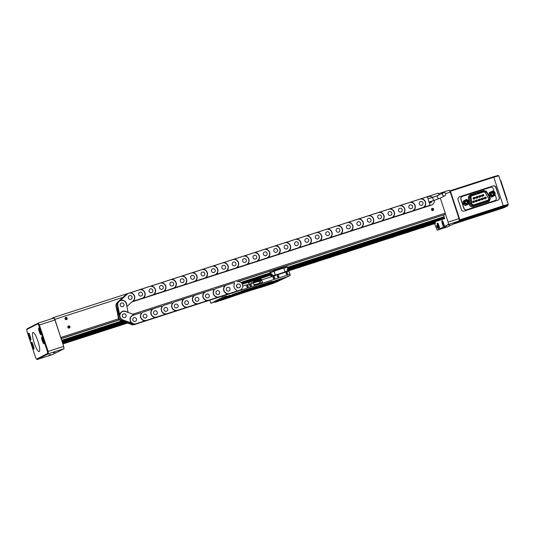 <?xml version="1.0" encoding="UTF-8"?>
<svg xmlns="http://www.w3.org/2000/svg" width="535" height="535" viewBox="0 0 535 535"><rect width="100%" height="100%" fill="white"/><g stroke="black" fill="none" stroke-linecap="round" stroke-linejoin="round"><path stroke-width="0.8" d="M433.577 209.118A1.117 1.09 62.8 0 0 432.033 208.463A1.117 1.09 62.8 0 0 431.504 209.794A1.117 1.09 62.8 0 0 433.049 210.449A1.117 1.09 62.8 0 0 433.577 209.118M432.721 210.556A1.117 1.09 62.8 0 0 431.752 208.67M432.367 210.549A0.889 0.876 62.8 0 0 432.761 209.499A0.889 0.876 62.8 0 0 431.551 208.964M432.307 210.536A0.889 0.876 62.8 0 0 431.524 209.018M69.938 326.671A1.117 1.09 62.8 0 0 68.393 326.016A1.117 1.09 62.8 0 0 67.865 327.346A1.117 1.09 62.8 0 0 69.41 328.002A1.117 1.09 62.8 0 0 69.938 326.671M69.082 328.109A1.117 1.09 62.8 0 0 68.112 326.223M68.727 328.102A0.889 0.876 62.8 0 0 69.122 327.052A0.889 0.876 62.8 0 0 67.912 326.517M68.667 328.089A0.889 0.876 62.8 0 0 67.885 326.571M67.142 318.211A1.117 1.09 62.8 0 0 65.591 317.549A1.117 1.09 62.8 0 0 65.063 318.88A1.117 1.09 62.8 0 0 66.614 319.535A1.117 1.09 62.8 0 0 67.142 318.211M66.28 319.642A1.117 1.09 62.8 0 0 65.31 317.757M65.925 319.636A0.889 0.876 62.8 0 0 66.32 318.592A0.889 0.876 62.8 0 0 65.109 318.051M65.865 319.622A0.889 0.876 62.8 0 0 65.089 318.111M220.654 263.508L268.837 247.932M68.962 312.547L108.832 299.653M60.93 338.04L54.871 319.362L53.767 317.456L50.591 319.087M53.767 317.456L438.185 193.182L439.181 194.9M429.251 201.976A1.117 1.09 62.8 0 0 430.722 201.501M60.856 337.458L118.676 318.766M132.921 314.159L445.274 213.184L440.285 198.09M437.704 195.603L432.447 197.301M122.943 297.36L54.871 319.362M61.157 338.729L119.519 319.856M238.028 281.55L445.421 214.348L236.958 281.751A4.461 4.367 -117.2 0 1 240.402 289.95A4.461 4.367 -117.2 0 1 239.76 290.211L236.951 291.12L236.871 290.197A4.681 4.581 -117.2 0 1 234.618 283.389L234.343 282.56L226.76 285.008A4.461 4.367 62.8 0 0 224.125 290.92A4.461 4.367 62.8 0 0 229.562 293.474L237.145 291.02M226.332 285.175L216.367 288.372A4.461 4.367 62.8 0 0 213.739 294.277A4.461 4.367 62.8 0 0 219.169 296.831L226.753 294.384L226.479 293.554A4.681 4.581 -117.2 0 1 224.225 286.747L223.951 285.917M205.554 291.889L195.589 295.086A4.461 4.367 62.8 0 0 192.961 300.991A4.461 4.367 62.8 0 0 198.391 303.552L205.975 301.098L205.701 300.269A4.681 4.581 -117.2 0 1 203.447 293.461L203.173 292.632M195.161 295.246L192.794 296.015L195.088 295.287M184.776 298.61L174.811 301.807A4.461 4.367 62.8 0 0 172.176 307.712A4.461 4.367 62.8 0 0 177.613 310.267L185.197 307.819L184.923 306.99A4.681 4.581 -117.2 0 1 182.669 300.182L182.395 299.353M153.605 308.682L151.231 309.451L153.525 308.722M119.405 319.743L61.11 338.588M445.274 213.184L445.421 214.348M380.653 211.78L420.523 198.893M429.919 202.09A1.117 1.09 62.8 0 0 430.167 201.682M278.862 276.127A0.836 0.816 62.8 0 0 277.698 275.639A0.836 0.816 62.8 0 0 277.304 276.628A0.836 0.816 62.8 0 0 278.467 277.123A0.836 0.816 62.8 0 0 278.862 276.127M278.187 277.21A0.836 0.816 62.8 0 0 277.471 275.813M248.213 286.038A0.836 0.816 62.8 0 0 247.05 285.543A0.836 0.816 62.8 0 0 246.655 286.539A0.836 0.816 62.8 0 0 247.819 287.034A0.836 0.816 62.8 0 0 248.213 286.038M247.538 287.114A0.836 0.816 62.8 0 0 246.822 285.723M272.924 281.704L269.774 282.734L272.924 281.704M264.772 285.897L261.628 286.921L264.772 285.897M231.528 296.644L228.378 297.674L231.528 296.644M239.673 292.451L236.53 293.481L239.673 292.451M287.743 273.258A0.889 0.876 62.8 0 0 286.506 272.73A0.889 0.876 62.8 0 0 286.085 273.793A0.889 0.876 62.8 0 0 287.322 274.321A0.889 0.876 62.8 0 0 287.743 273.258M286.68 274.375A0.889 0.876 62.8 0 0 286.085 273.218M274.756 277.451A0.889 0.876 62.8 0 0 273.519 276.929A0.889 0.876 62.8 0 0 273.097 277.993A0.889 0.876 62.8 0 0 274.335 278.514A0.889 0.876 62.8 0 0 274.756 277.451M273.693 278.575A0.889 0.876 62.8 0 0 273.097 277.418M251.383 285.015A0.889 0.876 62.8 0 0 250.139 284.486A0.889 0.876 62.8 0 0 249.718 285.55A0.889 0.876 62.8 0 0 250.955 286.071A0.889 0.876 62.8 0 0 251.383 285.015M250.32 286.131A0.889 0.876 62.8 0 0 249.725 284.974M273.358 281.283L271.258 281.972L273.358 281.283M262.257 286.987L260.164 287.676L262.257 286.987M241.151 291.695L239.051 292.384L241.151 291.695M230.05 297.4L227.95 298.089L230.05 297.4M277.538 279.932L275.391 280.634L277.538 279.932M266.443 285.637L264.29 286.339L266.443 285.637M225.924 298.737L223.77 299.439L225.924 298.737M237.018 293.033L234.872 293.735L237.018 293.033M246.408 291.608L246.742 291.441M256.185 286.666L254.085 287.355L256.185 286.666M257.395 287.756L254.774 288.612L257.395 287.756M260.043 286.392L257.422 287.255L260.043 286.392M246.535 290.759L243.913 291.622L246.535 290.759M243.886 292.123L241.265 292.979L243.886 292.123M241.78 292.063L238.637 293.093L241.78 292.063M236.691 294.685L233.548 295.708L236.691 294.685M262.665 286.285L259.522 287.315L262.665 286.285M267.754 283.67L264.611 284.694L267.754 283.67M282.975 278.126L279.19 279.444L286.018 277.143L283.222 278.581L266.764 284.419L252.279 289.107L255.462 287.636L252.58 288.158M280.855 278.815L255.075 287.669L254.687 287.442L271.593 281.443L241.238 291.254L241.151 291.649L252.373 288.546L249.577 289.977L236.122 294.33L224.105 297.694L229.95 295.273M234.129 294.725L249.049 290.251L246.254 291.689L239.526 294.076L239.673 293.682M253.062 289.355L253.483 289.562L248.956 290.813L248.514 290.612L251.397 289.127L251.751 289.375L248.956 290.813M231.267 295.233L226.653 296.738L231.267 295.233M282.172 278.775L277.558 280.28L282.172 278.775M223.73 299.105L219.116 300.616L223.73 299.105M220.046 300.523L218.581 301.018M270.957 284.065L269.493 284.56M274.636 282.647L270.021 284.159L274.636 282.647M247.11 290.358L242.495 291.863L247.11 290.358M272.75 282.293L278.026 280.427M271.874 283.149L275.405 282.166L276.515 281.356L271.874 283.149L266.162 284.727L266.423 284.286M225.168 297.901L219.25 299.914L220.213 300.028L225.65 298.176L225.168 297.901L226.773 297.333L227.021 297.614L225.422 298.182M227.582 296.811L221.289 298.871L227.582 296.811M231.127 295.748L226.773 297.333M227.021 297.614L232.899 295.641L231.963 295.494M261.836 280.467L242.743 286.044M224.105 297.694L223.663 297.487L226.546 296.009L222.647 297.266L222.5 296.096L290.037 274.274L288.987 271.098L261.655 279.932L262.351 282.039L261.923 282.774L254.68 285.115M258.251 281.524L258.084 281.002L253.088 282.126L253.958 284.754L261.976 282.754M254.74 285.095L253.958 284.754M252.279 289.107L251.804 288.92L253.67 287.957L254.125 288.158M252.473 288.358L253.67 287.957M239.54 294.043L253.45 289.542M251.911 288.96L251.397 289.127M269.633 283.396L272.054 282.727M275.545 281.764L277.458 281.236L275.405 282.166M276.214 282.186L290.184 275.438L286.018 277.143M220.474 300.543L239.526 294.076M222.647 297.266L210.937 303.285L219.905 299.767M251.423 289.034L251.59 288.632M234.564 294.939L232.284 295.748M210.937 303.285L209.693 300.235M290.037 274.274L290.184 275.438M241.151 291.649L232.063 294.584M220.213 300.028L215.311 302.215L218.36 301.225M264.778 284.801L266.162 284.727M265.206 285.028L251.751 289.375M253.483 289.562L269.265 284.767M271.385 284.085L277.224 281.664M241.238 291.254L252.607 288.111L252.373 288.546M226.546 296.009L226.9 296.256M235.594 294.598L235.935 294.13M218.106 300.777L217.718 300.55M214.836 302.028L215.311 302.215M248.976 284.031L248.568 282.808L251.136 281.49L270.67 275.177L271.218 276.842L261.655 279.912M258.258 281.524L251.684 283.155L251.136 281.49M260.833 279.043L253.523 281.39L261.414 279.27M261.662 279.932L260.766 279.049M253.088 282.126L253.523 281.39M258.084 281.002L258.231 280.333M250.795 281.664L250.634 281.31L252.928 280.654L250.621 281.423M32.722 344.099L32.608 345.169L33.631 346.934M32.963 344.46L32.508 344.079L32.608 345.169L33.618 346.874M33.076 345.021L32.608 345.169M33.538 346.526L33.157 346.647M29.746 335.104L29.679 336.354L30.662 337.939M29.92 335.345L29.519 335.137L29.679 336.354L30.655 337.98M30.161 336.194L29.679 336.354M30.595 337.659L30.248 337.772M43.108 338.762L43.041 339.986L44.024 341.591M43.288 339.016L42.88 338.789L43.041 339.986L44.01 341.644M43.516 339.832L43.041 339.986M43.95 341.303L43.602 341.417M40.132 329.767L40.172 331.366L41.048 332.596M40.185 329.827L40.172 331.366L41.055 332.476M40.667 331.205L40.172 331.366M261.321 279.297L261.668 280.521M259.729 280.333L259.936 281.082M260.405 280.928L260.137 280.2M260.565 280.875L260.304 280.146M260.692 280.835L260.431 280.106M261.388 279.631L258.051 280.875M260.953 283.089L260.197 280.995M259.957 280.26L260.104 280.708M260.217 280.681L259.896 280.28M288.418 270.937L287.97 268.904L287.141 269.172L287.703 270.864L285.041 271.726M288.198 271.165L287.877 268.951M270.984 276.134L271.138 275.191L270.496 274.181L270.623 275.191M271.305 276.468L271.305 275.137L270.556 274.141M271.392 274.281L271.86 276.448L271.472 276.568M283.891 268.236L287.375 267.105L287.97 268.904L287.148 269.192M274.549 275.766L275.398 275.331L273.96 270.991L269.841 272.435L270.121 273.887M273.338 271.191L273.933 270.757L274.154 271.138L275.498 275.458M285.162 272.335L283.597 267.634L273.933 270.757M283.71 267.841L287.155 266.724L287.375 267.105M271.212 276.809L271.573 276.541M271.165 276.401L271.285 276.769M270.817 273.9L270.583 273.599L270.516 274.141M270.583 273.599L271.245 274.315L270.429 272.134M241.639 283.095L270.202 273.86L270.469 274.348M264.323 276.923L270.549 274.91L264.424 277.07M285.142 272.181L287.763 271.332L287.703 270.864M272.094 276.408L272.616 276.241L272.562 275.839L272.048 276.007L271.613 276.662M275.398 275.331L272.616 276.241M272.562 275.839L272.074 274.047L271.245 274.315M272.074 274.047L272.696 276.2M275.338 274.863L272.636 275.739M274.181 271.372L270.65 272.516M271.987 274.087L271.466 274.261L272.048 276.007M283.817 268.015L274.154 271.138M285.108 271.934L275.451 275.057M287.763 271.332L287.181 271.633L288.011 271.359M288.198 271.205L287.569 269.051M287.71 270.937L288.151 270.797M270.937 275.458L270.717 274.609L270.991 275.445M62.876 343.911L66.507 342.694L62.862 343.878M79.882 338.448L82.096 337.652L79.882 338.448M95.471 333.412L97.678 332.616L95.471 333.412M111.053 328.376L113.26 327.58L111.053 328.376M127.19 323.02L125.143 323.769L127.383 323.093M298.069 267.915L300.275 267.119L298.069 267.915M313.65 262.879L315.864 262.083L313.65 262.879M329.239 257.843L331.446 257.047L329.239 257.843M344.821 252.801L347.028 252.005L344.821 252.801M360.403 247.765L362.616 246.969L360.403 247.765M375.991 242.729L378.198 241.934L375.991 242.729M391.573 237.687L393.787 236.891L391.573 237.687M407.162 232.651L409.369 231.856L407.162 232.651M422.744 227.616L424.951 226.82L422.744 227.616M62.836 343.804L127.156 323.013M258.024 280.708L261.381 279.618M288.492 270.857L435.49 223.095L435.115 222.299L288.318 269.754M62.889 343.965L127.424 323.107M288.479 270.891L435.517 223.329M62.762 343.584L126.802 322.886M258.091 280.44L261.334 279.39M288.499 270.61L435.49 223.095M62.622 343.156L126.106 322.632M288.425 270.155L435.343 222.66M62.488 342.754L125.457 322.398M435.035 222.319L434.915 221.951M73.462 338.775L75.676 337.98L73.462 338.775M89.051 333.74L91.258 332.944L89.051 333.74M104.633 328.704L106.846 327.908L104.633 328.704M120.221 323.662L122.428 322.866L120.221 323.662M244.896 283.356L247.103 282.56L244.896 283.356M262.05 277.685L258.98 278.748L262.056 277.785M291.649 268.242L293.855 267.447L291.649 268.242M307.23 263.207L309.444 262.411L307.23 263.207M322.819 258.171L325.026 257.375L322.819 258.171M338.401 253.129L340.608 252.333L338.401 253.129M353.989 248.093L356.196 247.297L353.989 248.093M369.571 243.057L371.778 242.261L369.571 243.057M385.153 238.015L387.367 237.219L385.153 238.015M400.742 232.979L402.949 232.183L400.742 232.979M416.324 227.937L418.531 227.141L416.324 227.937M431.912 222.901L434.119 222.105L431.912 222.901M62.314 342.226L124.601 322.09M242.275 284.052L250.621 281.35M252.901 280.614L262.05 277.652M288.124 269.225L444.685 218.614L444.511 217.952L444.277 217.584L287.736 268.189M62.368 342.387L124.862 322.184M242.348 284.205L250.627 281.524M252.995 280.761L262.056 277.832M288.191 269.386L444.685 218.614M61.224 338.702L61.752 340.3L121.512 320.98M240.884 282.393L270.014 272.977M287.455 267.339L444.097 216.702L443.568 215.103M62.047 341.404L62.314 341.985L124.247 321.963M242.168 283.844L270.503 274.682M288.031 269.018L444.652 218.38M62.167 341.551L123.545 321.709M241.914 283.443L270.429 274.228M287.87 268.59L444.511 217.952M61.966 341.176L122.896 321.481M122.214 321.234L61.826 340.755L122.234 321.241M241.305 282.748L269.988 273.472M444.137 217.163L287.596 267.767L444.063 217.197L444.097 216.702M444.204 217.611L444.063 217.197M241.298 282.734L270.061 273.438M506.765 199.903L507.14 199.782L500.827 180.703L500.452 180.817M505.889 205.968A2.836 0.575 72.1 0 1 505.756 206.276L507.882 205.687L504.204 207.58L501.048 208.697A2.836 0.575 72.1 0 1 501.034 208.703A2.836 0.575 72.1 0 1 501.014 208.71L452.684 224.332M506.785 199.963L507.14 199.782M507.882 205.687L507.715 205.186M443.134 222.199L443.963 224.56M443.234 222.259L443.314 223.677L443.97 224.339M438.426 224.62L439.255 226.98M438.774 225.075L438.386 224.633L438.406 225.402L438.827 226.619L439.215 227.061L439.195 226.285M55.018 352.264L53.34 352.812L55.018 352.264M50.537 354.565L48.859 355.12L50.537 354.565M37.898 341.109A10.038 2.033 -107.9 0 0 32.983 332.502A10.038 2.033 -107.9 0 0 34.233 342.995A10.038 2.033 -107.9 0 0 39.155 351.602A10.038 2.033 -107.9 0 0 37.898 341.109M43.589 340.046A3.625 0.736 -107.9 0 0 41.81 336.936A3.625 0.736 -107.9 0 0 42.265 340.721A3.625 0.736 -107.9 0 0 44.044 343.831A3.625 0.736 -107.9 0 0 43.589 340.046M40.613 331.051A3.625 0.736 -107.9 0 0 38.834 327.942A3.625 0.736 -107.9 0 0 39.289 331.727A3.625 0.736 -107.9 0 0 41.068 334.836A3.625 0.736 -107.9 0 0 40.613 331.051M33.203 345.383A3.625 0.736 -107.9 0 0 31.425 342.273A3.625 0.736 -107.9 0 0 31.879 346.065A3.625 0.736 -107.9 0 0 33.651 349.168A3.625 0.736 -107.9 0 0 33.203 345.383M30.227 336.388A3.625 0.736 -107.9 0 0 28.449 333.278A3.625 0.736 -107.9 0 0 28.903 337.07A3.625 0.736 -107.9 0 0 30.682 340.18A3.625 0.736 -107.9 0 0 30.227 336.388M54.944 319.943L39.363 324.986L48.11 351.435L63.692 346.399L54.944 319.943L53.841 318.037L38.252 323.073L39.363 324.986L38.814 325.42L37.865 323.795L26.75 329.507L26.997 331.493L35.604 357.507L36.547 359.139L47.668 353.421L47.414 351.435L38.814 325.42M26.75 329.507L27.051 328.831L38.252 323.073L37.865 323.795M63.986 348.726L48.404 353.762L37.203 359.52L52.784 354.484L63.986 348.726L63.692 346.399M47.414 351.435L48.11 351.435L48.404 353.762L47.668 353.421M37.203 359.52L36.547 359.139M436.888 226.907L436.714 225.449L437.57 228.104L436.888 226.907M443.682 227.475L445.361 226.927L443.682 227.475M448.163 225.168L449.841 224.62L448.163 225.168M441.803 228.211L437.202 230.21L434.607 223.797M438.479 193.697L449.166 190.239L450.276 192.145L445.615 193.65M445.347 213.766L448.116 222.125L459.023 218.601L450.276 192.145L450.764 192.252L459.364 218.267L459.618 220.253L459.318 220.922L448.404 224.453L444.578 226.419L443.548 223.302A3.07 0.622 -107.9 0 0 442.044 220.674A3.07 0.622 -107.9 0 0 442.425 223.884L443.455 226.994L439.87 228.84L438.84 225.723A3.07 0.622 -107.9 0 0 437.336 223.095A3.07 0.622 -107.9 0 0 437.724 226.298L438.753 229.415M446.511 225.797L444.578 226.419M446.578 225.984L443.455 226.994M441.87 228.405L439.87 228.84M437.202 230.21L448.116 226.686L459.318 220.922L459.023 218.601L459.364 218.267M449.166 190.239L450.764 192.252M448.404 224.453L448.116 222.125M459.498 220.52L507.862 205.106L458.776 221.202M449.935 190.821L493.297 176.797L498.065 175.48L498.801 175.821L508.25 204.39L503.241 205.774L493.792 177.205L450.209 191.296M498.152 200.09A2.227 2.18 62.8 0 0 499.108 197.489L495.784 187.437A2.227 2.18 62.8 0 0 493.009 185.993L459.237 196.907A2.227 2.18 62.8 0 0 459.023 196.987M493.21 185.886A2.227 2.18 -117.2 0 1 495.985 187.33L495.784 187.437M499.108 197.489L495.985 187.33M499.315 197.382A2.227 2.18 -117.2 0 1 497.931 200.17L464.166 211.084A2.227 2.18 -117.2 0 1 461.391 209.64L458.067 199.588A2.227 2.18 -117.2 0 1 459.445 196.8M459.572 219.892L503.241 205.774L503.094 206.43M493.009 185.993L459.237 196.907M498.801 175.821L493.792 177.205L493.297 176.797M507.862 205.106L508.25 204.39M481.895 195.797A0.568 0.555 62.8 0 0 482.684 196.131L483.573 195.676A0.568 0.555 -117.2 0 1 482.784 195.342A0.568 0.555 -117.2 0 1 483.058 194.666A0.568 0.555 -117.2 0 1 483.841 195.001A0.568 0.555 -117.2 0 1 483.573 195.676L483.854 194.994L483.058 194.666L482.162 195.121A0.568 0.555 62.8 0 0 481.895 195.797M479.019 196.726A0.568 0.555 62.8 0 0 479.808 197.061L480.697 196.606A0.568 0.555 -117.2 0 1 479.908 196.271A0.568 0.555 -117.2 0 1 480.176 195.596A0.568 0.555 -117.2 0 1 480.965 195.93A0.568 0.555 -117.2 0 1 480.697 196.606L480.972 195.924L480.176 195.596L479.286 196.057A0.568 0.555 62.8 0 0 479.019 196.726M476.143 197.656A0.568 0.555 62.8 0 0 476.932 197.99L477.822 197.535A0.568 0.555 -117.2 0 1 477.033 197.201A0.568 0.555 -117.2 0 1 477.3 196.526A0.568 0.555 -117.2 0 1 478.089 196.86A0.568 0.555 -117.2 0 1 477.822 197.535L478.096 196.853L477.3 196.526L476.411 196.987A0.568 0.555 62.8 0 0 476.143 197.656M473.268 198.585A0.568 0.555 62.8 0 0 474.057 198.92L474.946 198.465A0.568 0.555 -117.2 0 1 474.157 198.131A0.568 0.555 -117.2 0 1 474.425 197.455A0.568 0.555 -117.2 0 1 475.207 197.783A0.568 0.555 -117.2 0 1 474.946 198.465L475.22 197.783L474.425 197.455L473.535 197.917A0.568 0.555 62.8 0 0 473.268 198.585M472.826 202.063A0.568 0.555 62.8 0 0 473.609 202.397L474.498 201.942A0.568 0.555 -117.2 0 1 473.716 201.608A0.568 0.555 -117.2 0 1 473.983 200.933A0.568 0.555 -117.2 0 1 474.766 201.26A0.568 0.555 -117.2 0 1 474.498 201.942L474.779 201.26L473.983 200.933L473.094 201.387A0.568 0.555 62.8 0 0 472.826 202.063M475.702 201.133A0.568 0.555 62.8 0 0 476.484 201.468L477.38 201.006A0.568 0.555 -117.2 0 1 476.591 200.678A0.568 0.555 -117.2 0 1 476.859 200.003A0.568 0.555 -117.2 0 1 477.641 200.331A0.568 0.555 -117.2 0 1 477.38 201.006L477.655 200.331L476.859 200.003L475.969 200.458A0.568 0.555 62.8 0 0 475.702 201.133M478.578 200.204A0.568 0.555 62.8 0 0 479.367 200.538L480.256 200.077A0.568 0.555 -117.2 0 1 479.467 199.749A0.568 0.555 -117.2 0 1 479.734 199.073A0.568 0.555 -117.2 0 1 480.524 199.401L479.734 199.073L478.845 199.528A0.568 0.555 62.8 0 0 478.578 200.204M481.453 199.274A0.568 0.555 62.8 0 0 482.242 199.608L483.132 199.147A0.568 0.555 -117.2 0 1 482.343 198.819A0.568 0.555 -117.2 0 1 482.61 198.144A0.568 0.555 -117.2 0 1 483.399 198.472A0.568 0.555 -117.2 0 1 483.132 199.147L483.406 198.472L482.61 198.144L481.721 198.599A0.568 0.555 62.8 0 0 481.453 199.274M484.329 198.345A0.568 0.555 62.8 0 0 485.118 198.679L486.007 198.217A0.568 0.555 -117.2 0 1 485.218 197.89A0.568 0.555 -117.2 0 1 485.486 197.214A0.568 0.555 -117.2 0 1 486.275 197.542A0.568 0.555 -117.2 0 1 486.007 198.217L486.282 197.542L485.486 197.214L484.596 197.669A0.568 0.555 62.8 0 0 484.329 198.345M474.037 197.656A0.782 0.762 62.8 0 0 473.101 198.639A0.782 0.762 62.8 0 0 474.518 198.679M474.003 197.676A0.782 0.762 62.8 0 0 473.455 197.716M476.912 196.726A0.782 0.762 62.8 0 0 475.976 197.709A0.782 0.762 62.8 0 0 477.427 197.736M476.879 196.746A0.782 0.762 62.8 0 0 476.331 196.786M479.788 195.797A0.782 0.762 62.8 0 0 478.852 196.78A0.782 0.762 62.8 0 0 480.276 196.82M479.755 195.817A0.782 0.762 62.8 0 0 479.206 195.857M473.595 201.133A0.782 0.762 62.8 0 0 472.659 202.11A0.782 0.762 62.8 0 0 474.11 202.143M473.562 201.147A0.782 0.762 62.8 0 0 473.014 201.193M482.664 194.867A0.782 0.762 62.8 0 0 481.727 195.843A0.782 0.762 62.8 0 0 483.152 195.89M482.63 194.887A0.782 0.762 62.8 0 0 482.082 194.927M485.098 197.415A0.782 0.762 62.8 0 0 484.162 198.391A0.782 0.762 62.8 0 0 485.586 198.438M485.064 197.428A0.782 0.762 62.8 0 0 484.516 197.468M476.471 200.204A0.782 0.762 62.8 0 0 475.535 201.18A0.782 0.762 62.8 0 0 476.986 201.207M476.438 200.217A0.782 0.762 62.8 0 0 475.889 200.264M479.347 199.274A0.782 0.762 62.8 0 0 478.41 200.25A0.782 0.762 62.8 0 0 479.835 200.297M479.313 199.287A0.782 0.762 62.8 0 0 478.765 199.328M482.222 198.345A0.782 0.762 62.8 0 0 481.286 199.321A0.782 0.762 62.8 0 0 482.71 199.368M482.189 198.358A0.782 0.762 62.8 0 0 481.64 198.398M471.803 203.674A1.658 1.618 62.8 0 0 473.87 204.751L488.729 199.943A1.658 1.618 62.8 0 0 489.612 197.555L486.509 192.192A1.658 1.618 62.8 0 0 484.59 191.436L472.124 195.469A1.658 1.618 62.8 0 0 471.027 197.201L471.73 203.34A1.658 1.618 62.8 0 0 471.803 203.674M461.999 196.559A2.227 2.18 62.8 0 0 460.876 199.247L463.885 208.349A2.227 2.18 62.8 0 0 466.66 209.794L494.714 200.725A2.227 2.18 62.8 0 0 495.096 200.558M477.046 198.171A0.782 0.762 62.8 0 0 477.401 197.749M473.722 202.578A0.782 0.762 62.8 0 0 474.077 202.156M476.605 201.648A0.782 0.762 62.8 0 0 476.952 201.227M494.253 191.938L493.21 188.775A2.227 2.18 62.8 0 0 490.428 187.33L462.374 196.398A2.227 2.18 62.8 0 0 460.996 199.187L464.005 208.282A2.227 2.18 62.8 0 0 466.787 209.727L494.835 200.658A2.227 2.18 62.8 0 0 496.219 197.87L495.056 194.365M488.234 200.103A1.658 1.618 62.8 0 0 488.422 198.171L485.319 192.807A1.658 1.618 62.8 0 0 483.399 192.052L471.435 195.917M474.184 199.094A0.782 0.762 62.8 0 0 474.552 198.666M479.935 197.234A0.782 0.762 62.8 0 0 480.31 196.806M482.811 196.305A0.782 0.762 62.8 0 0 483.185 195.877M485.245 198.853A0.782 0.762 62.8 0 0 485.619 198.418M479.494 200.712A0.782 0.762 62.8 0 0 479.862 200.277M482.369 199.782A0.782 0.762 62.8 0 0 482.737 199.348M491.036 192.774A1.893 1.852 -117.2 0 1 493.604 192.225A1.893 1.852 -117.2 0 1 494.193 194.84A1.893 1.852 -117.2 0 1 491.625 195.389A1.893 1.852 -117.2 0 1 491.036 192.774M493.624 194.586A1.337 1.311 62.8 0 0 491.899 192.667A1.337 1.311 62.8 0 0 491.545 194.747A1.337 1.311 62.8 0 0 493.624 194.586M492.735 195.175A1.337 1.311 62.8 0 0 491.571 192.908M492.434 196.72L491.304 195.897A2.508 2.454 62.8 0 0 495.076 193.944L494.955 195.415L491.491 197.208L489.077 195.636L489.184 192.754L492.648 190.962L495.062 192.54L495.076 193.944A2.508 2.454 62.8 0 0 491.458 191.577L492.648 190.962M490.127 192.266L491.458 191.577A2.508 2.454 62.8 0 0 491.304 195.897L490.027 195.148L490.127 192.266L489.184 192.754M490.027 195.148L489.077 195.636M465.062 201.173A1.893 1.852 -117.2 0 1 467.63 200.625A1.893 1.852 -117.2 0 1 468.219 203.233A1.893 1.852 -117.2 0 1 465.651 203.781A1.893 1.852 -117.2 0 1 465.062 201.173M467.65 202.986A1.337 1.311 62.8 0 0 465.925 201.066A1.337 1.311 62.8 0 0 465.57 203.146A1.337 1.311 62.8 0 0 467.65 202.986M466.761 203.574A1.337 1.311 62.8 0 0 465.597 201.307M466.46 205.119L465.33 204.296A2.508 2.454 62.8 0 0 469.101 202.337L468.981 203.815L465.517 205.607L463.103 204.029L463.21 201.153L466.674 199.361L469.088 200.933L469.101 202.337A2.508 2.454 62.8 0 0 465.483 199.976L466.674 199.361M464.153 200.665L465.483 199.976A2.508 2.454 62.8 0 0 465.33 204.296L464.052 203.541L464.153 200.665L463.21 201.153M464.052 203.541L463.103 204.029M420.51 201.588A1.953 1.913 -117.2 0 1 422.015 205.172A1.953 1.913 -117.2 0 1 419.36 204.169A1.953 1.913 -117.2 0 1 420.51 201.588A1.953 1.913 -117.2 0 1 422.015 205.172A1.953 1.913 -117.2 0 1 419.36 204.169A1.953 1.913 -117.2 0 1 420.51 201.588M431.839 201.14A1.953 1.913 -117.2 0 1 429.277 202.705M420.249 199.073L427.311 196.753L430.107 205.219L422.336 207.767A4.461 4.367 62.8 0 0 422.978 207.5L423.165 207.406A4.461 4.367 62.8 0 0 419.721 199.207L412.137 201.655L412.411 202.484A4.681 4.581 -117.2 0 1 414.665 209.292L414.939 210.121L422.523 207.667A4.461 4.367 62.8 0 0 423.165 207.406M422.53 198.298L422.804 199.127A4.681 4.581 -117.2 0 1 425.058 205.935L425.332 206.764M434.273 200.351A4.461 4.367 62.8 0 1 431.33 205.126L428.522 206.035L430.107 205.219M421.62 207.995A4.461 4.367 62.8 0 0 422.148 207.861L424.951 206.958L421.125 208.389A4.461 4.367 62.8 0 1 419.774 208.596M419.5 208.69A4.461 4.367 62.8 0 0 420.938 208.483L431.143 205.219A4.461 4.367 62.8 0 0 431.778 204.958L431.972 204.858M425.058 205.935L425.138 206.858M424.864 206.028A4.681 4.581 62.8 0 0 422.617 199.221L422.804 199.127M422.342 198.398L422.617 199.221M432.561 197.388A4.461 4.367 62.8 0 0 428.528 196.659L427.398 197.027M431.651 201.2A1.953 1.913 -117.2 0 1 430.728 202.671M410.124 204.945A1.953 1.913 -117.2 0 1 411.629 208.53A1.953 1.913 -117.2 0 1 408.967 207.526A1.953 1.913 -117.2 0 1 410.124 204.945A1.953 1.913 -117.2 0 1 411.629 208.53A1.953 1.913 -117.2 0 1 408.967 207.526A1.953 1.913 -117.2 0 1 410.124 204.945M409.857 202.431L412.137 201.655M421.125 208.389L418.136 209.392L422.148 207.861M414.939 210.121L411.943 211.124A4.461 4.367 62.8 0 0 412.585 210.857L412.773 210.763A4.461 4.367 62.8 0 0 409.335 202.564L401.752 205.019L402.026 205.841A4.681 4.581 -117.2 0 1 404.273 212.649L404.547 213.478L412.137 211.031A4.461 4.367 62.8 0 0 412.773 210.763M411.234 211.358A4.461 4.367 62.8 0 0 411.756 211.225L414.565 210.315L410.74 211.746A4.461 4.367 62.8 0 1 409.382 211.954M409.108 212.047A4.461 4.367 62.8 0 0 410.552 211.84L420.751 208.583A4.461 4.367 62.8 0 0 421.252 208.382M414.665 209.292L414.752 210.222M414.478 209.392A4.681 4.581 62.8 0 0 412.224 202.584L412.411 202.484M411.95 201.755L412.224 202.584M399.732 208.302A1.953 1.913 -117.2 0 1 401.237 211.893A1.953 1.913 -117.2 0 1 398.582 210.89A1.953 1.913 -117.2 0 1 399.732 208.302A1.953 1.913 -117.2 0 1 401.237 211.893A1.953 1.913 -117.2 0 1 398.582 210.89A1.953 1.913 -117.2 0 1 399.732 208.302M399.471 205.788L401.752 205.019M410.74 211.746L407.744 212.749L411.756 211.225M404.547 213.478L401.558 214.482A4.461 4.367 62.8 0 0 402.193 214.221L402.387 214.12A4.461 4.367 62.8 0 0 398.943 205.922L391.359 208.376L391.633 209.205A4.681 4.581 -117.2 0 1 393.887 216.013L394.161 216.842L401.745 214.388A4.461 4.367 62.8 0 0 402.387 214.12M400.842 214.716A4.461 4.367 62.8 0 0 401.37 214.582L403.156 214.201L400.347 215.103A4.461 4.367 62.8 0 1 398.996 215.311M398.715 215.411A4.461 4.367 62.8 0 0 400.16 215.204L410.365 211.94A4.461 4.367 62.8 0 0 410.867 211.74M404.273 212.649L404.36 213.579M404.085 212.749A4.681 4.581 62.8 0 0 401.838 205.942L402.026 205.841M401.564 205.112L401.838 205.942M389.34 211.659A1.953 1.913 -117.2 0 1 390.844 215.251A1.953 1.913 -117.2 0 1 388.189 214.247A1.953 1.913 -117.2 0 1 389.34 211.659A1.953 1.913 -117.2 0 1 390.844 215.251A1.953 1.913 -117.2 0 1 388.189 214.247A1.953 1.913 -117.2 0 1 389.34 211.659M389.079 209.145L391.359 208.376M400.347 215.103L397.358 216.107L398.749 215.391L401.37 214.582M394.161 216.842L391.165 217.845A4.461 4.367 62.8 0 0 391.807 217.578L391.994 217.477A4.461 4.367 62.8 0 0 388.557 209.279L380.973 211.733L381.248 212.562A4.681 4.581 -117.2 0 1 383.495 219.37L383.769 220.199L391.353 217.745A4.461 4.367 62.8 0 0 391.994 217.477M390.456 218.073A4.461 4.367 62.8 0 0 390.978 217.939L393.78 217.036L389.962 218.461A4.461 4.367 62.8 0 1 388.604 218.668M388.33 218.768A4.461 4.367 62.8 0 0 389.774 218.561L399.973 215.297A4.461 4.367 62.8 0 0 400.474 215.097M393.887 216.013L393.974 216.936M393.7 216.107A4.681 4.581 62.8 0 0 391.446 209.299L391.633 209.205M391.172 208.469L391.446 209.299M378.954 215.023A1.953 1.913 -117.2 0 1 380.459 218.608A1.953 1.913 -117.2 0 1 377.804 217.605A1.953 1.913 -117.2 0 1 378.954 215.023A1.953 1.913 -117.2 0 1 380.459 218.608A1.953 1.913 -117.2 0 1 377.804 217.605A1.953 1.913 -117.2 0 1 378.954 215.023M378.693 212.509L380.973 211.733M389.962 218.461L386.965 219.464L390.978 217.939M383.769 220.199L380.78 221.202A4.461 4.367 62.8 0 0 381.415 220.935L381.602 220.841A4.461 4.367 62.8 0 0 378.165 212.642L370.581 215.09L370.855 215.919A4.681 4.581 -117.2 0 1 373.109 222.727L373.383 223.556L380.967 221.102A4.461 4.367 62.8 0 0 381.602 220.841M380.064 221.43A4.461 4.367 62.8 0 0 380.586 221.296L383.394 220.393L379.569 221.824A4.461 4.367 62.8 0 1 378.212 222.032M377.937 222.125A4.461 4.367 62.8 0 0 379.382 221.918L389.58 218.654A4.461 4.367 62.8 0 0 390.089 218.461M383.495 219.37L383.582 220.293M383.307 219.464A4.681 4.581 62.8 0 0 381.054 212.656L381.248 212.562M380.78 211.827L381.054 212.656M368.561 218.38A1.953 1.913 -117.2 0 1 370.066 221.965A1.953 1.913 -117.2 0 1 367.411 220.962A1.953 1.913 -117.2 0 1 368.561 218.38A1.953 1.913 -117.2 0 1 370.066 221.965A1.953 1.913 -117.2 0 1 367.411 220.962A1.953 1.913 -117.2 0 1 368.561 218.38M368.301 215.866L370.581 215.09M379.569 221.824L376.573 222.827L380.586 221.296M373.383 223.556L370.387 224.56A4.461 4.367 62.8 0 0 371.029 224.292L371.216 224.198A4.461 4.367 62.8 0 0 367.772 216L360.189 218.447L360.463 219.276A4.681 4.581 -117.2 0 1 362.717 226.084L362.991 226.914L370.574 224.466A4.461 4.367 62.8 0 0 371.216 224.198M369.672 224.794A4.461 4.367 62.8 0 0 370.2 224.66L371.986 224.272L369.177 225.181A4.461 4.367 62.8 0 1 367.826 225.389M367.552 225.482A4.461 4.367 62.8 0 0 368.989 225.275L379.195 222.018A4.461 4.367 62.8 0 0 379.696 221.818M373.109 222.727L373.189 223.65M372.915 222.827A4.681 4.581 62.8 0 0 370.668 216.02L370.855 215.919M370.394 215.19L370.668 216.02M358.176 221.737A1.953 1.913 -117.2 0 1 359.68 225.322A1.953 1.913 -117.2 0 1 357.019 224.325A1.953 1.913 -117.2 0 1 358.176 221.737A1.953 1.913 -117.2 0 1 359.68 225.322A1.953 1.913 -117.2 0 1 357.019 224.325A1.953 1.913 -117.2 0 1 358.176 221.737M357.908 219.223L360.189 218.447M369.177 225.181L366.187 226.185L367.578 225.469L370.2 224.66M362.991 226.914L359.995 227.917A4.461 4.367 62.8 0 0 360.637 227.656L360.824 227.556A4.461 4.367 62.8 0 0 357.387 219.357L349.803 221.811L350.077 222.64A4.681 4.581 -117.2 0 1 352.324 229.448L352.598 230.271L360.189 227.823A4.461 4.367 62.8 0 0 360.824 227.556M359.286 228.151A4.461 4.367 62.8 0 0 359.808 228.017L362.616 227.107L358.791 228.539A4.461 4.367 62.8 0 1 357.433 228.746M357.159 228.84A4.461 4.367 62.8 0 0 358.604 228.639L368.802 225.375A4.461 4.367 62.8 0 0 369.304 225.175M362.717 226.084L362.804 227.014M362.529 226.185A4.681 4.581 62.8 0 0 360.276 219.377L360.463 219.276M360.002 218.547L360.276 219.377M347.783 225.095A1.953 1.913 -117.2 0 1 349.288 228.686A1.953 1.913 -117.2 0 1 346.633 227.683A1.953 1.913 -117.2 0 1 347.783 225.095A1.953 1.913 -117.2 0 1 349.288 228.686A1.953 1.913 -117.2 0 1 346.633 227.683A1.953 1.913 -117.2 0 1 347.783 225.095M347.523 222.58L349.803 221.811M358.791 228.539L355.795 229.542L359.808 228.017M352.598 230.271L349.609 231.28A4.461 4.367 62.8 0 0 350.244 231.013L350.438 230.913A4.461 4.367 62.8 0 0 346.994 222.714L339.411 225.168L339.685 225.997A4.681 4.581 -117.2 0 1 341.939 232.805L342.213 233.635L349.796 231.18A4.461 4.367 62.8 0 0 350.438 230.913M348.894 231.508A4.461 4.367 62.8 0 0 349.422 231.374L351.207 230.993L348.399 231.896A4.461 4.367 62.8 0 1 347.048 232.103M346.767 232.203A4.461 4.367 62.8 0 0 348.211 231.996L358.417 228.733A4.461 4.367 62.8 0 0 358.918 228.532M352.324 229.448L352.411 230.371M352.137 229.542A4.681 4.581 62.8 0 0 349.89 222.734L350.077 222.64M349.616 221.905L349.89 222.734M337.391 228.458A1.953 1.913 -117.2 0 1 338.896 232.043A1.953 1.913 -117.2 0 1 336.241 231.04A1.953 1.913 -117.2 0 1 337.391 228.458A1.953 1.913 -117.2 0 1 338.896 232.043A1.953 1.913 -117.2 0 1 336.241 231.04A1.953 1.913 -117.2 0 1 337.391 228.458M337.13 225.944L339.411 225.168M348.399 231.896L345.409 232.899L346.8 232.183L349.422 231.374M342.213 233.635L339.217 234.638A4.461 4.367 62.8 0 0 339.859 234.37L340.046 234.276A4.461 4.367 62.8 0 0 336.609 226.078L329.025 228.525L329.299 229.354A4.681 4.581 -117.2 0 1 331.546 236.162L331.82 236.992L339.404 234.537A4.461 4.367 62.8 0 0 340.046 234.276M338.508 234.865A4.461 4.367 62.8 0 0 339.029 234.731L341.832 233.828L338.013 235.26A4.461 4.367 62.8 0 1 336.655 235.467M336.381 235.56A4.461 4.367 62.8 0 0 337.826 235.353L348.024 232.09A4.461 4.367 62.8 0 0 348.526 231.896M341.939 232.805L342.025 233.728M341.751 232.899A4.681 4.581 62.8 0 0 339.498 226.091L339.685 225.997M339.223 225.262L339.498 226.091M328.229 235.52A1.953 1.913 -117.2 0 1 326.724 231.929A1.953 1.913 -117.2 0 1 329.379 232.932A1.953 1.913 -117.2 0 1 328.229 235.52A1.953 1.913 -117.2 0 1 326.724 231.929A1.953 1.913 -117.2 0 1 329.379 232.932A1.953 1.913 -117.2 0 1 328.229 235.52M316.613 235.173A1.953 1.913 -117.2 0 1 318.118 238.757A1.953 1.913 -117.2 0 1 315.463 237.754A1.953 1.913 -117.2 0 1 316.613 235.173A1.953 1.913 -117.2 0 1 318.118 238.757A1.953 1.913 -117.2 0 1 315.463 237.754A1.953 1.913 -117.2 0 1 316.613 235.173M329.018 237.901A4.461 4.367 62.8 0 0 331.647 231.989A4.461 4.367 62.8 0 0 326.216 229.435L318.633 231.882L318.907 232.712A4.681 4.581 -117.2 0 1 321.16 239.519L321.435 240.349L328.831 237.995A4.461 4.367 62.8 0 0 329.466 237.727L329.654 237.634M316.352 232.658L318.633 231.882M325.989 238.918A4.461 4.367 62.8 0 0 327.433 238.71L331.82 236.992M321.435 240.349L318.439 241.352A4.461 4.367 62.8 0 0 319.081 241.091L319.268 240.991A4.461 4.367 62.8 0 0 315.824 232.792L308.24 235.246L308.514 236.069A4.681 4.581 -117.2 0 1 310.768 242.883L311.042 243.706L318.626 241.258A4.461 4.367 62.8 0 0 319.268 240.991M317.723 241.586A4.461 4.367 62.8 0 0 318.251 241.452L320.037 241.064L317.235 241.974A4.461 4.367 62.8 0 1 315.877 242.181M315.603 242.275A4.461 4.367 62.8 0 0 317.041 242.074L327.246 238.811A4.461 4.367 62.8 0 0 327.748 238.61M321.16 239.519L321.241 240.449M320.967 239.62A4.681 4.581 62.8 0 0 318.72 232.812L318.907 232.712M318.445 231.983L318.72 232.812M306.227 238.53A1.953 1.913 -117.2 0 1 307.732 242.121A1.953 1.913 -117.2 0 1 305.07 241.118A1.953 1.913 -117.2 0 1 306.227 238.53A1.953 1.913 -117.2 0 1 307.732 242.121A1.953 1.913 -117.2 0 1 305.07 241.118A1.953 1.913 -117.2 0 1 306.227 238.53M305.96 236.015L308.24 235.246M317.235 241.974L314.239 242.977L315.63 242.261L318.251 241.452M311.042 243.706L308.046 244.716A4.461 4.367 62.8 0 0 308.688 244.448L308.876 244.348A4.461 4.367 62.8 0 0 305.438 236.149L297.855 238.603L298.129 239.433A4.681 4.581 -117.2 0 1 300.376 246.24L300.65 247.07L308.24 244.615A4.461 4.367 62.8 0 0 308.876 244.348M307.337 244.943A4.461 4.367 62.8 0 0 307.859 244.809L309.645 244.428L306.843 245.331A4.461 4.367 62.8 0 1 305.485 245.538M305.211 245.639A4.461 4.367 62.8 0 0 306.655 245.431L316.854 242.168A4.461 4.367 62.8 0 0 317.355 241.967M310.768 242.883L310.855 243.806M310.581 242.977A4.681 4.581 62.8 0 0 308.327 236.169L308.514 236.069M308.053 235.34L308.327 236.169M326.745 229.301L329.025 228.525M338.013 235.26L335.017 236.263L339.029 234.731M328.115 238.229A4.461 4.367 62.8 0 0 328.637 238.095L331.446 237.186L327.621 238.617A4.461 4.367 62.8 0 1 326.263 238.824M327.246 238.811L337.632 235.453A4.461 4.367 62.8 0 0 338.14 235.253M331.546 236.162L331.633 237.085M331.359 236.263A4.681 4.581 62.8 0 0 329.105 229.455L329.299 229.354M328.831 228.626L329.105 229.455M295.835 241.887A1.953 1.913 -117.2 0 1 297.34 245.478A1.953 1.913 -117.2 0 1 294.685 244.475A1.953 1.913 -117.2 0 1 295.835 241.887A1.953 1.913 -117.2 0 1 297.34 245.478A1.953 1.913 -117.2 0 1 294.685 244.475A1.953 1.913 -117.2 0 1 295.835 241.887M295.574 239.372L297.855 238.603M306.843 245.331L303.847 246.334L307.859 244.809M300.65 247.07L297.661 248.073A4.461 4.367 62.8 0 0 298.296 247.805L298.49 247.712A4.461 4.367 62.8 0 0 295.046 239.506L287.462 241.96L287.736 242.79A4.681 4.581 -117.2 0 1 289.99 249.598L290.264 250.427L297.848 247.972A4.461 4.367 62.8 0 0 298.49 247.712M296.945 248.3A4.461 4.367 62.8 0 0 297.473 248.166L300.275 247.264L296.45 248.695A4.461 4.367 62.8 0 1 295.099 248.902M294.818 248.996A4.461 4.367 62.8 0 0 296.263 248.788L306.468 245.525A4.461 4.367 62.8 0 0 306.97 245.331M300.376 246.24L300.463 247.163M300.188 246.334A4.681 4.581 62.8 0 0 297.941 239.526L298.129 239.433M297.667 238.697L297.941 239.526M285.443 245.251A1.953 1.913 -117.2 0 1 286.947 248.835A1.953 1.913 -117.2 0 1 284.292 247.832A1.953 1.913 -117.2 0 1 285.443 245.251A1.953 1.913 -117.2 0 1 286.947 248.835A1.953 1.913 -117.2 0 1 284.292 247.832A1.953 1.913 -117.2 0 1 285.443 245.251M285.182 242.736L287.462 241.96M296.45 248.695L293.461 249.698L294.852 248.976L297.473 248.166M290.264 250.427L287.268 251.43A4.461 4.367 62.8 0 0 287.91 251.162L288.097 251.069A4.461 4.367 62.8 0 0 284.66 242.87L277.076 245.318L277.351 246.147A4.681 4.581 -117.2 0 1 279.598 252.955L279.872 253.784L287.455 251.336A4.461 4.367 62.8 0 0 288.097 251.069M286.559 251.657A4.461 4.367 62.8 0 0 287.081 251.524L289.883 250.621L286.064 252.052A4.461 4.367 62.8 0 1 284.707 252.259M284.433 252.353A4.461 4.367 62.8 0 0 285.877 252.145L296.076 248.882A4.461 4.367 62.8 0 0 296.577 248.688M289.99 249.598L290.077 250.52M289.803 249.698A4.681 4.581 62.8 0 0 287.549 242.883L287.736 242.79M287.275 242.061L287.549 242.883M275.057 248.608A1.953 1.913 -117.2 0 1 276.562 252.192A1.953 1.913 -117.2 0 1 273.907 251.189A1.953 1.913 -117.2 0 1 275.057 248.608A1.953 1.913 -117.2 0 1 276.562 252.192A1.953 1.913 -117.2 0 1 273.907 251.189A1.953 1.913 -117.2 0 1 275.057 248.608M274.796 246.093L277.076 245.318M286.064 252.052L283.068 253.055L287.081 251.524M279.872 253.784L276.883 254.787A4.461 4.367 62.8 0 0 277.518 254.52L277.705 254.426A4.461 4.367 62.8 0 0 274.268 246.227L266.684 248.681L266.958 249.504A4.681 4.581 -117.2 0 1 269.212 256.318L269.486 257.141L277.07 254.693A4.461 4.367 62.8 0 0 277.705 254.426M276.167 255.021A4.461 4.367 62.8 0 0 276.689 254.887L278.481 254.499L275.672 255.409A4.461 4.367 62.8 0 1 274.315 255.616M274.04 255.71A4.461 4.367 62.8 0 0 275.485 255.503L285.683 252.246A4.461 4.367 62.8 0 0 286.192 252.045M279.598 252.955L279.685 253.884M279.41 253.055A4.681 4.581 62.8 0 0 277.157 246.247L277.351 246.147M276.883 245.418L277.157 246.247M264.664 251.965A1.953 1.913 -117.2 0 1 266.169 255.556A1.953 1.913 -117.2 0 1 263.514 254.553A1.953 1.913 -117.2 0 1 264.664 251.965A1.953 1.913 -117.2 0 1 266.169 255.556A1.953 1.913 -117.2 0 1 263.514 254.553A1.953 1.913 -117.2 0 1 264.664 251.965M264.404 249.45L266.684 248.681M275.672 255.409L272.676 256.412L276.689 254.887M269.486 257.141L266.49 258.144A4.461 4.367 62.8 0 0 267.132 257.883L267.319 257.783A4.461 4.367 62.8 0 0 263.882 249.584L256.292 252.038L256.566 252.868A4.681 4.581 -117.2 0 1 258.82 259.676L259.094 260.505L266.677 258.051A4.461 4.367 62.8 0 0 267.319 257.783M265.775 258.378A4.461 4.367 62.8 0 0 266.303 258.245L268.088 257.863L265.286 258.766A4.461 4.367 62.8 0 1 263.929 258.973M263.655 259.074A4.461 4.367 62.8 0 0 265.092 258.866L275.298 255.603A4.461 4.367 62.8 0 0 275.799 255.402M269.212 256.318L269.292 257.241M269.018 256.412A4.681 4.581 62.8 0 0 266.771 249.604L266.958 249.504M266.497 248.775L266.771 249.604M255.503 259.027A1.953 1.913 -117.2 0 1 253.998 255.442A1.953 1.913 -117.2 0 1 256.653 256.446A1.953 1.913 -117.2 0 1 255.503 259.027A1.953 1.913 -117.2 0 1 253.998 255.442A1.953 1.913 -117.2 0 1 256.653 256.446A1.953 1.913 -117.2 0 1 255.503 259.027M243.886 258.686A1.953 1.913 -117.2 0 1 245.391 262.27A1.953 1.913 -117.2 0 1 242.736 261.267A1.953 1.913 -117.2 0 1 243.886 258.686A1.953 1.913 -117.2 0 1 245.391 262.27A1.953 1.913 -117.2 0 1 242.736 261.267A1.953 1.913 -117.2 0 1 243.886 258.686M256.292 261.408A4.461 4.367 62.8 0 0 258.92 255.503A4.461 4.367 62.8 0 0 253.49 252.941L245.906 255.396L246.18 256.225A4.681 4.581 -117.2 0 1 248.427 263.033L248.701 263.862L256.098 261.508A4.461 4.367 62.8 0 0 256.74 261.24L256.927 261.14M243.626 256.171L245.906 255.396M253.262 262.431A4.461 4.367 62.8 0 0 254.707 262.224L251.898 263.133L253.296 262.411L259.094 260.505M248.701 263.862L245.712 264.865A4.461 4.367 62.8 0 0 246.347 264.598L246.541 264.504A4.461 4.367 62.8 0 0 243.097 256.305L235.514 258.753L235.788 259.582A4.681 4.581 -117.2 0 1 238.042 266.39L238.316 267.219L245.899 264.765A4.461 4.367 62.8 0 0 246.541 264.504M244.997 265.092A4.461 4.367 62.8 0 0 245.525 264.959L248.327 264.056L244.502 265.487A4.461 4.367 62.8 0 1 243.151 265.694M242.87 265.788A4.461 4.367 62.8 0 0 244.314 265.581L254.52 262.317A4.461 4.367 62.8 0 0 255.021 262.123M248.427 263.033L248.514 263.956M248.24 263.126A4.681 4.581 62.8 0 0 245.993 256.318L246.18 256.225M245.719 255.496L245.993 256.318M254.011 252.808L256.292 252.038M265.286 258.766L262.29 259.769L263.681 259.054L266.303 258.245M255.389 261.735A4.461 4.367 62.8 0 0 255.911 261.602L258.719 260.699L254.894 262.123A4.461 4.367 62.8 0 1 253.536 262.337M254.52 262.317L264.905 258.96A4.461 4.367 62.8 0 0 265.407 258.759M258.82 259.676L258.907 260.599M258.632 259.769A4.681 4.581 62.8 0 0 256.379 252.961L256.566 252.868M256.104 252.132L256.379 252.961M233.494 262.043A1.953 1.913 -117.2 0 1 234.999 265.627A1.953 1.913 -117.2 0 1 232.344 264.624A1.953 1.913 -117.2 0 1 233.494 262.043A1.953 1.913 -117.2 0 1 234.999 265.627A1.953 1.913 -117.2 0 1 232.344 264.624A1.953 1.913 -117.2 0 1 233.494 262.043M233.233 259.528L235.514 258.753M244.502 265.487L241.512 266.49L245.525 264.959M238.316 267.219L235.32 268.222A4.461 4.367 62.8 0 0 235.962 267.955L236.149 267.861A4.461 4.367 62.8 0 0 232.712 259.662L225.128 262.117L225.402 262.939A4.681 4.581 -117.2 0 1 227.649 269.747L227.923 270.576L235.507 268.129A4.461 4.367 62.8 0 0 236.149 267.861M234.611 268.456A4.461 4.367 62.8 0 0 235.132 268.323L236.918 267.935L234.116 268.844A4.461 4.367 62.8 0 1 232.758 269.051M232.484 269.145A4.461 4.367 62.8 0 0 233.929 268.938L244.127 265.681A4.461 4.367 62.8 0 0 244.629 265.48M238.042 266.39L238.128 267.319M237.854 266.49A4.681 4.581 62.8 0 0 235.601 259.682L235.788 259.582M235.326 258.853L235.601 259.682M223.108 265.4A1.953 1.913 -117.2 0 1 224.613 268.991A1.953 1.913 -117.2 0 1 221.958 267.988A1.953 1.913 -117.2 0 1 223.108 265.4A1.953 1.913 -117.2 0 1 224.613 268.991A1.953 1.913 -117.2 0 1 221.958 267.988A1.953 1.913 -117.2 0 1 223.108 265.4M222.848 262.886L225.128 262.117M234.116 268.844L231.12 269.847L235.132 268.323M227.923 270.576L224.934 271.579A4.461 4.367 62.8 0 0 225.569 271.319L225.757 271.218A4.461 4.367 62.8 0 0 222.319 263.019L214.736 265.474L215.01 266.303A4.681 4.581 -117.2 0 1 217.263 273.111L217.538 273.94L225.121 271.486A4.461 4.367 62.8 0 0 225.757 271.218M224.218 271.813A4.461 4.367 62.8 0 0 224.74 271.68L226.532 271.298L223.724 272.201A4.461 4.367 62.8 0 1 222.366 272.409M222.092 272.509A4.461 4.367 62.8 0 0 223.536 272.302L233.735 269.038A4.461 4.367 62.8 0 0 234.243 268.837M227.649 269.747L227.736 270.677M227.462 269.847A4.681 4.581 62.8 0 0 225.208 263.039L225.402 262.939M224.934 262.21L225.208 263.039M212.716 268.757A1.953 1.913 -117.2 0 1 214.221 272.348A1.953 1.913 -117.2 0 1 211.566 271.345A1.953 1.913 -117.2 0 1 212.716 268.757A1.953 1.913 -117.2 0 1 214.221 272.348A1.953 1.913 -117.2 0 1 211.566 271.345A1.953 1.913 -117.2 0 1 212.716 268.757M212.455 266.243L214.736 265.474M223.724 272.201L220.728 273.204L224.74 271.68M217.538 273.94L214.542 274.943A4.461 4.367 62.8 0 0 215.184 274.676L215.371 274.575A4.461 4.367 62.8 0 0 211.934 266.376L204.343 268.831L204.617 269.66A4.681 4.581 -117.2 0 1 206.871 276.468L207.145 277.297L214.729 274.843A4.461 4.367 62.8 0 0 215.371 274.575M213.826 275.171A4.461 4.367 62.8 0 0 214.354 275.037L217.156 274.134L213.338 275.558A4.461 4.367 62.8 0 1 211.98 275.766M211.706 275.866A4.461 4.367 62.8 0 0 213.144 275.659L223.349 272.395A4.461 4.367 62.8 0 0 223.851 272.195M217.263 273.111L217.344 274.034M217.07 273.204A4.681 4.581 62.8 0 0 214.823 266.397L215.01 266.303M214.548 265.567L214.823 266.397M202.33 272.121A1.953 1.913 -117.2 0 1 203.835 275.706A1.953 1.913 -117.2 0 1 201.173 274.702A1.953 1.913 -117.2 0 1 202.33 272.121A1.953 1.913 -117.2 0 1 203.835 275.706A1.953 1.913 -117.2 0 1 201.173 274.702A1.953 1.913 -117.2 0 1 202.33 272.121M202.063 269.607L204.343 268.831M213.338 275.558L210.342 276.562L211.733 275.846L214.354 275.037M207.145 277.297L204.149 278.3A4.461 4.367 62.8 0 0 204.791 278.033L204.979 277.939A4.461 4.367 62.8 0 0 201.541 269.74L193.958 272.188L194.232 273.017A4.681 4.581 -117.2 0 1 196.479 279.825L196.753 280.654L204.343 278.2A4.461 4.367 62.8 0 0 204.979 277.939M203.44 278.528A4.461 4.367 62.8 0 0 203.962 278.394L206.771 277.491L202.946 278.922A4.461 4.367 62.8 0 1 201.588 279.13M201.314 279.223A4.461 4.367 62.8 0 0 202.758 279.016L212.957 275.752A4.461 4.367 62.8 0 0 213.458 275.558M206.871 276.468L206.958 277.391M206.684 276.562A4.681 4.581 62.8 0 0 204.43 269.754L204.617 269.66M204.156 268.924L204.43 269.754M131.503 298.938A1.953 1.913 -117.2 0 1 128.641 298.57A1.953 1.913 -117.2 0 1 129.323 295.748A1.953 1.913 -117.2 0 1 131.503 298.938M120.816 303.352A1.953 1.913 -117.2 0 1 123.679 303.726A1.953 1.913 -117.2 0 1 123.003 306.548A1.953 1.913 -117.2 0 1 120.816 303.352M133.168 300.817A4.461 4.367 62.8 0 0 128.173 293.514A4.461 4.367 62.8 0 0 127.256 294.15L121.345 299.5L121.92 300.155A4.681 4.581 -117.2 0 1 126.675 305.518L127.25 306.167L133.168 300.817M126.601 294.745A4.461 4.367 -117.2 0 1 127.985 293.608A4.461 4.367 62.8 0 0 127.069 294.243L118.777 301.673A4.461 4.367 62.8 0 0 117.894 307.083M118.081 306.99A4.461 4.367 -117.2 0 1 118.964 301.579L121.345 299.5M127.25 306.167L126.882 306.428M126.494 304.448A4.681 4.581 62.8 0 0 121.733 300.249L121.92 300.155M121.157 299.593L121.733 300.249M124.08 296.744L125.484 295.059L119.606 300.449M127.303 294.003A4.461 4.367 62.8 0 0 126.775 294.23L126.588 294.33A4.461 4.367 62.8 0 0 125.678 294.959M124.662 296.337A4.461 4.367 62.8 0 1 126.588 294.33L126.4 294.424A4.461 4.367 62.8 0 0 125.484 295.059M119.573 300.409L117.573 302.295A4.461 4.367 62.8 0 0 117.68 308.956M120.141 300.436L117.76 302.195A4.461 4.367 62.8 0 0 117.847 308.842M119.947 300.215L124.013 296.671M141.213 295.975A1.953 1.913 -117.2 0 1 139.709 292.384A1.953 1.913 -117.2 0 1 142.363 293.387A1.953 1.913 -117.2 0 1 141.213 295.975A1.953 1.913 -117.2 0 1 139.709 292.384A1.953 1.913 -117.2 0 1 142.363 293.387A1.953 1.913 -117.2 0 1 141.213 295.975M129.597 295.628A1.953 1.913 -117.2 0 1 131.102 299.219A1.953 1.913 -117.2 0 1 128.447 298.216A1.953 1.913 -117.2 0 1 129.597 295.628M142.002 298.356A4.461 4.367 62.8 0 0 144.637 292.444A4.461 4.367 62.8 0 0 139.2 289.89L131.617 292.344L131.891 293.167A4.681 4.581 -117.2 0 1 134.145 299.981L134.419 300.804L141.815 298.45A4.461 4.367 62.8 0 0 142.45 298.189L142.644 298.089M129.336 293.113L131.617 292.344M138.973 299.373A4.461 4.367 62.8 0 0 140.417 299.172L152.395 294.999A4.461 4.367 62.8 0 0 155.023 289.087A4.461 4.367 62.8 0 0 149.593 286.533L142.009 288.98L142.283 289.81A4.681 4.581 -117.2 0 1 144.53 296.617L144.804 297.447M134.419 300.804L132.426 301.486M132.359 301.546L134.038 300.998L132.025 301.847M131.964 301.9L140.23 299.266A4.461 4.367 62.8 0 0 140.732 299.065M134.145 299.981L134.231 300.904M133.957 300.075A4.681 4.581 62.8 0 0 131.704 293.267L131.891 293.167M131.429 292.438L131.704 293.267M128.173 293.514L127.798 293.708A4.461 4.367 62.8 0 0 126.414 294.838M126.775 294.23A4.461 4.367 62.8 0 0 124.849 296.243M151.606 292.618A1.953 1.913 -117.2 0 1 150.101 289.027A1.953 1.913 -117.2 0 1 152.756 290.03A1.953 1.913 -117.2 0 1 151.606 292.618A1.953 1.913 -117.2 0 1 150.101 289.027A1.953 1.913 -117.2 0 1 152.756 290.03A1.953 1.913 -117.2 0 1 151.606 292.618M139.729 289.756L142.009 288.98M149.365 296.015A4.461 4.367 62.8 0 0 150.81 295.808L148.001 296.718L152.201 295.093A4.461 4.367 62.8 0 0 152.843 294.825L153.03 294.731M141.1 298.684A4.461 4.367 62.8 0 0 141.628 298.55L143.413 298.162L140.605 299.072A4.461 4.367 62.8 0 1 139.254 299.279M140.23 299.266L150.623 295.909A4.461 4.367 62.8 0 0 151.124 295.708M144.53 296.617L144.617 297.547M144.343 296.718A4.681 4.581 62.8 0 0 142.096 289.91L142.283 289.81M141.822 289.081L142.096 289.91M161.991 289.254A1.953 1.913 -117.2 0 1 160.487 285.67A1.953 1.913 -117.2 0 1 163.148 286.673A1.953 1.913 -117.2 0 1 161.991 289.254A1.953 1.913 -117.2 0 1 160.487 285.67A1.953 1.913 -117.2 0 1 163.148 286.673A1.953 1.913 -117.2 0 1 161.991 289.254M162.78 291.635A4.461 4.367 62.8 0 0 165.415 285.73A4.461 4.367 62.8 0 0 159.985 283.175L152.395 285.623L152.669 286.452A4.681 4.581 -117.2 0 1 154.923 293.26L155.197 294.089L162.593 291.736A4.461 4.367 62.8 0 0 163.235 291.468L163.422 291.374M150.114 286.399L152.395 285.623M159.758 292.658A4.461 4.367 62.8 0 0 161.195 292.451L173.173 288.278A4.461 4.367 62.8 0 0 175.801 282.373A4.461 4.367 62.8 0 0 170.371 279.812L162.787 282.266L163.061 283.095A4.681 4.581 -117.2 0 1 165.315 289.903L165.589 290.732M155.197 294.089L152.395 294.999M151.492 295.327A4.461 4.367 62.8 0 0 152.014 295.193L154.822 294.283L150.997 295.715A4.461 4.367 62.8 0 1 149.639 295.922M150.623 295.909L161.008 292.551A4.461 4.367 62.8 0 0 161.51 292.351M154.923 293.26L155.01 294.183M154.735 293.361A4.681 4.581 62.8 0 0 152.482 286.553L152.669 286.452M152.207 285.723L152.482 286.553M172.384 285.897A1.953 1.913 -117.2 0 1 170.879 282.313A1.953 1.913 -117.2 0 1 173.534 283.316A1.953 1.913 -117.2 0 1 172.384 285.897A1.953 1.913 -117.2 0 1 170.879 282.313A1.953 1.913 -117.2 0 1 173.534 283.316A1.953 1.913 -117.2 0 1 172.384 285.897M160.507 283.042L162.787 282.266M170.143 289.301A4.461 4.367 62.8 0 0 171.588 289.094L168.779 289.997L170.177 289.281L172.986 288.378A4.461 4.367 62.8 0 0 173.621 288.111L173.808 288.011M161.878 291.963A4.461 4.367 62.8 0 0 162.406 291.829L165.208 290.926L161.389 292.357A4.461 4.367 62.8 0 1 160.032 292.565M161.008 292.551L171.401 289.188A4.461 4.367 62.8 0 0 171.902 288.994M165.315 289.903L165.395 290.826M165.121 289.997A4.681 4.581 62.8 0 0 162.874 283.189L163.061 283.095M162.6 282.36L162.874 283.189M182.776 282.54A1.953 1.913 -117.2 0 1 181.271 278.949A1.953 1.913 -117.2 0 1 183.926 279.952A1.953 1.913 -117.2 0 1 182.776 282.54A1.953 1.913 -117.2 0 1 181.271 278.949A1.953 1.913 -117.2 0 1 183.926 279.952A1.953 1.913 -117.2 0 1 182.776 282.54M183.559 284.921A4.461 4.367 62.8 0 0 186.193 279.016A4.461 4.367 62.8 0 0 180.763 276.455L173.179 278.909L173.454 279.738A4.681 4.581 -117.2 0 1 175.701 286.546L175.975 287.369L183.371 285.015A4.461 4.367 62.8 0 0 184.013 284.754L184.2 284.653M170.899 279.678L173.179 278.909M180.536 285.937A4.461 4.367 62.8 0 0 181.98 285.737L193.951 281.564A4.461 4.367 62.8 0 0 196.586 275.652A4.461 4.367 62.8 0 0 191.149 273.097L183.565 275.545L183.839 276.374A4.681 4.581 -117.2 0 1 186.093 283.182L186.367 284.011M175.975 287.369L173.173 288.278M172.27 288.606A4.461 4.367 62.8 0 0 172.792 288.472L174.584 288.091L171.775 288.994A4.461 4.367 62.8 0 1 170.418 289.201M171.401 289.188L181.786 285.83A4.461 4.367 62.8 0 0 182.295 285.63M175.701 286.546L175.788 287.469M175.513 286.64A4.681 4.581 62.8 0 0 173.26 279.832L173.454 279.738M172.986 279.002L173.26 279.832M193.162 279.183A1.953 1.913 -117.2 0 1 191.657 275.592A1.953 1.913 -117.2 0 1 194.312 276.595A1.953 1.913 -117.2 0 1 193.162 279.183A1.953 1.913 -117.2 0 1 191.657 275.592A1.953 1.913 -117.2 0 1 194.312 276.595A1.953 1.913 -117.2 0 1 193.162 279.183M181.285 276.321L183.565 275.545M190.921 282.58A4.461 4.367 62.8 0 0 192.366 282.373L189.564 283.282L190.955 282.567L193.764 281.657A4.461 4.367 62.8 0 0 194.399 281.39L194.593 281.296M182.662 285.249A4.461 4.367 62.8 0 0 183.184 285.115L185.986 284.205L182.167 285.637A4.461 4.367 62.8 0 1 180.81 285.844M181.786 285.83L192.179 282.473A4.461 4.367 62.8 0 0 192.68 282.273M186.093 283.182L186.18 284.112M185.906 283.282A4.681 4.581 62.8 0 0 183.652 276.475L183.839 276.374M183.378 275.645L183.652 276.475M191.677 272.964L193.958 272.188M202.946 278.922L199.95 279.925L203.962 278.394M196.753 280.654L193.951 281.564M193.048 281.891A4.461 4.367 62.8 0 0 193.576 281.758L195.362 281.37L192.553 282.279A4.461 4.367 62.8 0 1 191.202 282.487M192.179 282.473L202.571 279.116A4.461 4.367 62.8 0 0 203.073 278.916M196.479 279.825L196.566 280.748M196.291 279.925A4.681 4.581 62.8 0 0 194.044 273.117L194.232 273.017M193.77 272.288L194.044 273.117M124.876 313.905A1.953 1.913 -117.2 0 1 125.157 317.469A1.953 1.913 -117.2 0 1 122.355 315.857A1.953 1.913 -117.2 0 1 124.876 313.905M134.038 321.301A1.953 1.913 -117.2 0 1 133.757 317.736A1.953 1.913 -117.2 0 1 136.565 319.355A1.953 1.913 -117.2 0 1 134.038 321.301M125.665 311.551A4.461 4.367 62.8 0 0 119.893 316.004A4.461 4.367 62.8 0 0 122.863 319.917L130.446 322.645L130.721 321.823A4.681 4.581 -117.2 0 1 132.974 315.102L133.248 314.279L125.665 311.551M122.227 311.771L122.04 311.865A4.461 4.367 62.8 0 0 122.675 320.01L125.478 321.02L124.949 321.294L132.874 323.849A4.461 4.367 62.8 0 0 136.178 323.702M136.365 323.601A4.461 4.367 -117.2 0 1 133.061 323.749L130.446 322.645M133.202 314.426L134.412 314.861M132.974 315.102L132.787 315.195A4.681 4.581 62.8 0 0 132.419 315.356M125.09 320.88L124.949 321.294M124.836 320.793L124.08 321.742L124.448 320.652M118.322 315.991A4.461 4.367 62.8 0 0 121.278 320.733L124.08 321.742M118.135 316.085A4.461 4.367 62.8 0 0 121.091 320.826L131.663 324.464A4.461 4.367 62.8 0 0 135.108 324.25L135.295 324.156A4.461 4.367 62.8 0 0 135.79 323.862M124.608 321.468L131.851 324.37A4.461 4.367 62.8 0 0 135.295 324.156M123.993 304.462A1.953 1.913 -117.2 0 1 123.003 306.548A1.953 1.913 -117.2 0 1 120.228 305.164A1.953 1.913 -117.2 0 1 121.218 303.077A1.953 1.913 -117.2 0 1 123.993 304.462M122.381 316.085A1.953 1.913 -117.2 0 1 123.371 313.998A1.953 1.913 -117.2 0 1 126.146 315.389A1.953 1.913 -117.2 0 1 125.157 317.469A1.953 1.913 -117.2 0 1 122.381 316.085M126.407 304.014A4.461 4.367 62.8 0 0 120.067 300.844A4.461 4.367 62.8 0 0 117.807 305.612L119.385 313.584L120.228 313.43A4.681 4.581 -117.2 0 1 127.143 312.146L127.985 311.992L126.407 304.014M120.067 300.844L119.88 300.944A4.461 4.367 62.8 0 0 117.62 305.706L118.202 308.655L117.673 308.929L119.586 316.727A4.461 4.367 62.8 0 0 123.625 320.358M123.812 320.258A4.461 4.367 -117.2 0 1 119.78 316.626L119.385 313.584M127.985 311.992L127.845 312.333M127.37 312.166L127.791 312.086M119.198 313.677L120.228 313.43M126.26 311.765A4.681 4.581 62.8 0 0 122.027 311.617M119.031 313.885L118.67 313.951M117.693 309.036L116.811 309.37L116.035 306.522L117.814 314.46M118.115 301.874A4.461 4.367 62.8 0 0 116.229 306.421M117.927 301.974A4.461 4.367 62.8 0 0 116.035 306.522M117.613 314.493L118.382 317.349A4.461 4.367 62.8 0 0 124.441 320.646M119.071 314.099L117.988 314.299L118.569 317.248A4.461 4.367 62.8 0 0 124.408 320.639M117.988 314.299L118.329 314.125L117.339 309.103M118.329 314.125L119.051 313.991M134.038 317.616A1.953 1.913 -117.2 0 1 135.542 321.207A1.953 1.913 -117.2 0 1 132.887 320.204A1.953 1.913 -117.2 0 1 134.038 317.616M145.654 317.964A1.953 1.913 -117.2 0 1 144.149 314.379A1.953 1.913 -117.2 0 1 146.804 315.382A1.953 1.913 -117.2 0 1 145.654 317.964A1.953 1.913 -117.2 0 1 144.149 314.379A1.953 1.913 -117.2 0 1 146.804 315.382A1.953 1.913 -117.2 0 1 145.654 317.964M133.255 315.235A4.461 4.367 62.8 0 0 130.62 321.147A4.461 4.367 62.8 0 0 136.05 323.702L143.634 321.254L143.36 320.425A4.681 4.581 -117.2 0 1 141.113 313.617L140.839 312.788L133.255 315.235M132.613 315.503L132.426 315.603A4.461 4.367 62.8 0 0 135.863 323.802L146.062 320.539A4.461 4.367 62.8 0 0 146.57 320.338M143.005 312.146A4.461 4.367 62.8 0 0 146.443 320.345L154.026 317.89L153.752 317.068A4.681 4.581 -117.2 0 1 151.499 310.253L151.224 309.431L143.641 311.878A4.461 4.367 62.8 0 0 143.005 312.146L142.812 312.239A4.461 4.367 62.8 0 0 146.256 320.438L143.634 321.254M137.749 323.187L137.194 323.367M130.62 323.929A4.461 4.367 62.8 0 0 134.466 324.518L137.274 323.608M130.433 324.023A4.461 4.367 62.8 0 0 134.278 324.611L144.858 321.16A4.461 4.367 62.8 0 0 145.5 320.893L145.687 320.799A4.461 4.367 62.8 0 0 146.175 320.498M137.803 323.341L145.045 321.06A4.461 4.367 62.8 0 0 145.687 320.799M156.046 314.607A1.953 1.913 -117.2 0 1 154.541 311.016A1.953 1.913 -117.2 0 1 157.196 312.019A1.953 1.913 -117.2 0 1 156.046 314.607A1.953 1.913 -117.2 0 1 154.541 311.016A1.953 1.913 -117.2 0 1 157.196 312.019A1.953 1.913 -117.2 0 1 156.046 314.607M146.443 320.345L156.454 317.181A4.461 4.367 62.8 0 0 156.956 316.981M153.391 308.789A4.461 4.367 62.8 0 0 156.829 316.987L164.412 314.533L164.138 313.704A4.681 4.581 -117.2 0 1 161.891 306.896L161.617 306.067L154.033 308.521A4.461 4.367 62.8 0 0 153.391 308.789L153.204 308.882A4.461 4.367 62.8 0 0 156.641 317.081L154.026 317.89M148.142 319.83L147.586 320.01M145.045 321.06L147.66 320.251M144.142 321.388A4.461 4.367 62.8 0 0 144.671 321.254L155.25 317.797A4.461 4.367 62.8 0 0 155.886 317.536L156.073 317.436A4.461 4.367 62.8 0 0 156.568 317.141M148.188 319.983L155.438 317.703A4.461 4.367 62.8 0 0 156.073 317.436M166.432 311.25A1.953 1.913 -117.2 0 1 164.927 307.658A1.953 1.913 -117.2 0 1 167.582 308.662A1.953 1.913 -117.2 0 1 166.432 311.25A1.953 1.913 -117.2 0 1 164.927 307.658A1.953 1.913 -117.2 0 1 167.582 308.662A1.953 1.913 -117.2 0 1 166.432 311.25M156.829 316.987L166.846 313.824A4.461 4.367 62.8 0 0 167.348 313.624M163.784 305.425A4.461 4.367 62.8 0 0 167.221 313.63L174.805 311.176L174.53 310.347A4.681 4.581 -117.2 0 1 172.277 303.539L172.002 302.71L164.419 305.164A4.461 4.367 62.8 0 0 163.784 305.425L163.596 305.525A4.461 4.367 62.8 0 0 167.034 313.724L164.412 314.533M158.534 316.473L157.972 316.653M155.438 317.703L158.052 316.894M154.535 318.031A4.461 4.367 62.8 0 0 155.056 317.897L165.636 314.44A4.461 4.367 62.8 0 0 166.278 314.179L166.465 314.078A4.461 4.367 62.8 0 0 166.953 313.784M158.581 316.62L165.823 314.346A4.461 4.367 62.8 0 0 166.465 314.078M176.824 307.886A1.953 1.913 -117.2 0 1 175.32 304.301A1.953 1.913 -117.2 0 1 177.974 305.304A1.953 1.913 -117.2 0 1 176.824 307.886A1.953 1.913 -117.2 0 1 175.32 304.301A1.953 1.913 -117.2 0 1 177.974 305.304A1.953 1.913 -117.2 0 1 176.824 307.886M167.221 313.63L177.232 310.46A4.461 4.367 62.8 0 0 177.734 310.267M174.169 302.068L173.982 302.168A4.461 4.367 62.8 0 0 177.419 310.367L174.805 311.176M168.92 313.115L168.364 313.296M165.823 314.346L168.445 313.537M164.927 314.674A4.461 4.367 62.8 0 0 165.449 314.54L176.028 311.082A4.461 4.367 62.8 0 0 176.664 310.815L176.858 310.721A4.461 4.367 62.8 0 0 177.346 310.427M168.973 313.263L176.216 310.989A4.461 4.367 62.8 0 0 176.858 310.721M187.21 304.529A1.953 1.913 -117.2 0 1 185.705 300.944A1.953 1.913 -117.2 0 1 188.367 301.947A1.953 1.913 -117.2 0 1 187.21 304.529A1.953 1.913 -117.2 0 1 185.705 300.944A1.953 1.913 -117.2 0 1 188.367 301.947A1.953 1.913 -117.2 0 1 187.21 304.529M177.613 310.267L187.624 307.103A4.461 4.367 62.8 0 0 188.126 306.903M184.562 298.711A4.461 4.367 62.8 0 0 187.999 306.909L195.583 304.455L195.308 303.633A4.681 4.581 -117.2 0 1 193.061 296.825L192.787 295.995L185.204 298.443A4.461 4.367 62.8 0 0 184.562 298.711L184.374 298.804A4.461 4.367 62.8 0 0 187.812 307.01L185.197 307.819M182.408 299.386L184.695 298.644M179.312 309.752L178.75 309.932M176.216 310.989L178.83 310.173M175.313 311.31A4.461 4.367 62.8 0 0 175.841 311.183L186.414 307.725A4.461 4.367 62.8 0 0 187.056 307.458L187.243 307.364A4.461 4.367 62.8 0 0 187.738 307.063M179.359 309.905L186.608 307.625A4.461 4.367 62.8 0 0 187.243 307.364M197.602 301.172A1.953 1.913 -117.2 0 1 196.098 297.58A1.953 1.913 -117.2 0 1 198.752 298.584A1.953 1.913 -117.2 0 1 197.602 301.172A1.953 1.913 -117.2 0 1 196.098 297.58A1.953 1.913 -117.2 0 1 198.752 298.584A1.953 1.913 -117.2 0 1 197.602 301.172M187.999 306.909L198.01 303.746A4.461 4.367 62.8 0 0 198.518 303.546M194.954 295.353L194.76 295.447A4.461 4.367 62.8 0 0 198.204 303.646L195.583 304.455M189.698 306.394L189.143 306.575M186.608 307.625L189.223 306.816M185.705 307.953A4.461 4.367 62.8 0 0 186.227 307.819L196.806 304.368A4.461 4.367 62.8 0 0 197.448 304.101L197.636 304A4.461 4.367 62.8 0 0 198.124 303.706M189.751 306.548L196.994 304.268A4.461 4.367 62.8 0 0 197.636 304M207.995 297.814A1.953 1.913 -117.2 0 1 206.49 294.223A1.953 1.913 -117.2 0 1 209.145 295.226A1.953 1.913 -117.2 0 1 207.995 297.814A1.953 1.913 -117.2 0 1 206.49 294.223A1.953 1.913 -117.2 0 1 209.145 295.226A1.953 1.913 -117.2 0 1 207.995 297.814M198.391 303.552L208.403 300.389A4.461 4.367 62.8 0 0 208.904 300.188M205.34 291.996A4.461 4.367 62.8 0 0 208.777 300.195L216.361 297.741L216.087 296.912A4.681 4.581 -117.2 0 1 213.839 290.104L213.565 289.274L205.982 291.729A4.461 4.367 62.8 0 0 205.34 291.996L205.152 292.09A4.461 4.367 62.8 0 0 208.59 300.289L205.975 301.098M203.186 292.665L205.473 291.923M200.09 303.037L199.535 303.218M196.994 304.268L199.608 303.459M196.091 304.596A4.461 4.367 62.8 0 0 196.619 304.462L207.199 301.004A4.461 4.367 62.8 0 0 207.834 300.744L208.021 300.643A4.461 4.367 62.8 0 0 208.516 300.349M200.137 303.185L207.386 300.911A4.461 4.367 62.8 0 0 208.021 300.643M218.38 294.451A1.953 1.913 -117.2 0 1 216.876 290.866A1.953 1.913 -117.2 0 1 219.531 291.869A1.953 1.913 -117.2 0 1 218.38 294.451A1.953 1.913 -117.2 0 1 216.876 290.866A1.953 1.913 -117.2 0 1 219.531 291.869A1.953 1.913 -117.2 0 1 218.38 294.451M208.777 300.195L218.795 297.025A4.461 4.367 62.8 0 0 219.297 296.831M215.732 288.632L215.545 288.733A4.461 4.367 62.8 0 0 218.982 296.932L216.361 297.741M210.482 299.68L209.921 299.861M207.386 300.911L210.001 300.102M206.483 301.238A4.461 4.367 62.8 0 0 207.005 301.105L217.584 297.647A4.461 4.367 62.8 0 0 218.226 297.38L218.414 297.286A4.461 4.367 62.8 0 0 218.902 296.992M210.529 299.827L217.772 297.554A4.461 4.367 62.8 0 0 218.414 297.286M228.773 291.093A1.953 1.913 -117.2 0 1 227.268 287.509A1.953 1.913 -117.2 0 1 229.923 288.512A1.953 1.913 -117.2 0 1 228.773 291.093A1.953 1.913 -117.2 0 1 227.268 287.509A1.953 1.913 -117.2 0 1 229.923 288.512A1.953 1.913 -117.2 0 1 228.773 291.093M219.169 296.831L229.181 293.668A4.461 4.367 62.8 0 0 229.682 293.468M226.118 285.275L225.93 285.376A4.461 4.367 62.8 0 0 229.368 293.575L226.753 294.384M223.964 285.951L226.258 285.209M220.868 296.323L220.313 296.504M217.772 297.554L220.393 296.738M216.876 297.881A4.461 4.367 62.8 0 0 217.397 297.748L227.977 294.29A4.461 4.367 62.8 0 0 228.612 294.023L228.806 293.929A4.461 4.367 62.8 0 0 229.294 293.628M220.922 296.47L228.164 294.19A4.461 4.367 62.8 0 0 228.806 293.929M239.158 287.736A1.953 1.913 -117.2 0 1 237.654 284.145A1.953 1.913 -117.2 0 1 240.315 285.148A1.953 1.913 -117.2 0 1 239.158 287.736M237.654 284.145L237.466 284.245A1.953 1.913 62.8 0 0 238.971 287.83A1.953 1.913 62.8 0 0 239.252 287.716L239.439 287.623M229.562 293.474L239.573 290.311A4.461 4.367 62.8 0 0 240.208 290.044L240.402 289.95M231.26 292.959L230.699 293.14M228.164 294.19L230.779 293.381M227.261 294.517A4.461 4.367 62.8 0 0 227.79 294.384L238.363 290.933A4.461 4.367 62.8 0 0 239.005 290.665L239.192 290.565A4.461 4.367 62.8 0 0 239.687 290.271M231.307 293.113L238.556 290.833A4.461 4.367 62.8 0 0 239.192 290.565M445.655 193.75A1.672 1.638 -117.2 0 1 444.859 195.743A1.672 1.638 -117.2 0 1 442.539 194.76A1.672 1.638 -117.2 0 1 443.328 192.767A1.672 1.638 -117.2 0 1 445.655 193.75M258.987 281.356L259.682 283.463A0.568 0.535 -102.7 0 0 259.696 283.496M262.05 277.725L264.357 276.963L262.083 278.039M263.976 276.829L262.277 277.384M252.547 280.521L250.848 281.082M32.113 342.902A2.842 0.575 -107.9 0 0 32.434 345.496A2.842 0.575 -107.9 0 0 33.718 348.178A2.842 0.575 -107.9 0 0 33.845 348.258M29.137 333.907A2.842 0.575 -107.9 0 0 29.512 336.662A2.842 0.575 -107.9 0 0 30.829 339.25A2.842 0.575 -107.9 0 0 30.869 339.264M42.499 337.565A2.842 0.575 -107.9 0 0 42.867 340.3A2.842 0.575 -107.9 0 0 44.184 342.895A2.842 0.575 -107.9 0 0 44.231 342.915M39.53 328.57A2.842 0.575 -107.9 0 0 39.924 331.399A2.842 0.575 -107.9 0 0 41.255 333.927M452.697 224.325L501.048 208.697M505.756 206.276L457.398 221.911M442.719 221.356A2.287 0.461 -107.9 0 0 443.214 223.984A2.287 0.461 -107.9 0 0 444.264 225.556A2.287 0.461 -107.9 0 0 444.284 225.529M438.011 223.777A2.287 0.461 -107.9 0 0 438.299 225.79A2.287 0.461 -107.9 0 0 439.255 227.877A2.287 0.461 -107.9 0 0 439.576 227.95M443.094 223.663L442.425 223.884M438.386 226.084L437.724 226.298M480.524 199.408A0.568 0.555 -117.2 0 1 480.256 200.077L480.53 199.401M489.779 197.87A1.679 1.645 62.8 0 0 489.632 197.549L486.529 192.185A1.679 1.645 62.8 0 0 484.583 191.416L472.117 195.449A1.679 1.645 62.8 0 0 471.007 197.201L471.709 203.34A1.679 1.645 62.8 0 0 473.876 204.771L488.743 199.963A1.679 1.645 62.8 0 0 489.779 197.87M488.422 198.171L489.94 197.368L490.12 197.769A2.127 2.08 -117.2 0 1 488.796 200.431L473.936 205.233A2.127 2.08 -117.2 0 1 471.195 203.427L470.492 197.288A2.127 2.08 -117.2 0 1 471.897 195.068L484.362 191.035A2.127 2.08 -117.2 0 1 486.823 192.005L489.94 197.368A2.127 2.08 -117.2 0 1 490.107 197.769M488.743 199.963L488.796 200.431L487.82 200.933L487.94 201.862L473.074 206.671A3.016 2.949 -117.2 0 1 469.182 204.102L469.061 203.053M473.876 204.771L473.936 205.233L472.953 205.741L487.82 200.933A2.127 2.08 62.8 0 0 488.127 200.806L489.104 200.304L490.12 197.769M489.913 199.548A3.016 2.949 -117.2 0 1 487.94 201.862M468.794 200.705L468.479 197.963A3.016 2.949 -117.2 0 1 470.479 194.807L482.944 190.774A3.016 2.949 -117.2 0 1 485.145 190.941M471.007 197.201L469.509 197.789L470.211 203.929A2.127 2.08 62.8 0 0 472.953 205.741L473.074 206.671M483.399 192.052L484.59 191.436L484.362 191.035L470.613 195.696A2.127 2.08 62.8 0 0 469.509 197.789L468.479 197.963M471.709 203.34L469.182 204.102M470.479 194.807L470.874 195.563M482.944 190.774L483.219 191.403M471.903 195.061L472.117 195.449M486.823 192.005L485.319 192.807M471.669 195.703L472.124 195.469M254.265 287.609L252.56 288.191L254.259 287.616M429.057 202.036L433.303 200.665A1.672 0.341 -107.9 0 0 433.096 198.92A1.672 0.341 -107.9 0 0 432.273 197.482L438.239 195.382L443.328 192.767M433.303 200.665L439.77 198.358A1.672 1.638 -117.2 0 1 437.443 197.375A1.672 1.638 -117.2 0 1 438.239 195.382M34.207 348.405L33.779 348.285C32.882 348.044 31.277 341.323 32.321 342.567M29.351 333.572C28.368 332.369 29.766 338.963 30.936 339.377M42.713 337.231C41.723 336.02 43.141 342.627 44.285 343.022M41.623 334.074C41.162 335.759 38.4 327.086 39.69 328.256M270.984 273.846L270.63 273.96M442.779 221.089C441.917 219.417 443.956 227.255 444.485 225.743M438.239 223.389C437.617 223.63 437.971 225.155 439.295 227.957L439.777 228.164M484.362 191.035L486.837 192.005L489.94 197.368M439.77 198.358L444.859 195.743M428.007 198.859L432.273 197.482"/></g></svg>

